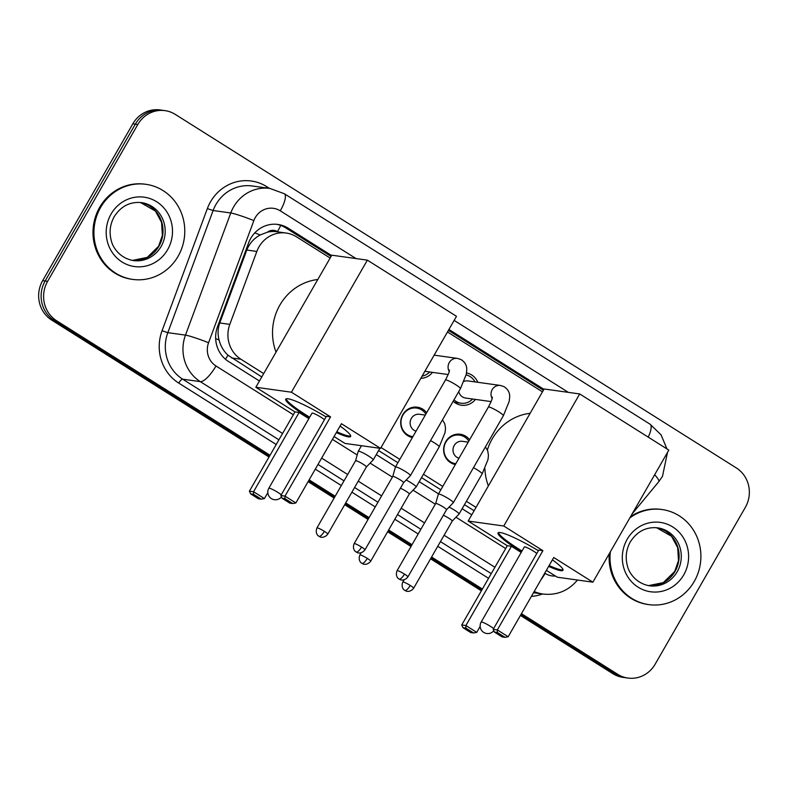 <?xml version="1.0" encoding="UTF-8"?>
<svg xmlns="http://www.w3.org/2000/svg" width="788" height="788" viewBox="0 0 788 788"><rect width="100%" height="100%" fill="white"/><g stroke="black" fill="none" stroke-linecap="round" stroke-linejoin="round"><path stroke-width="1.18" d="M412.4 437.507A15.356 14.519 -82.1 0 1 402.826 414.596A15.356 14.519 -82.1 0 1 417.344 407.189A15.356 14.519 -82.1 0 1 426.643 412.735M455.336 464.556A15.356 14.519 -82.1 0 1 445.752 441.644A15.356 14.519 -82.1 0 1 460.271 434.247A15.356 14.519 -82.1 0 1 469.579 439.783M432.514 372.36A16.341 15.455 -82.1 0 1 420.841 378.319M475.44 399.418A16.341 15.455 -82.1 0 1 461.394 405.229A16.341 15.455 -82.1 0 1 453.189 401.24M277.839 231.879L277.465 231.642A9.604 9.082 97.9 0 0 267.437 232.184L260.237 234.942C253.923 238.35 249.441 243.384 246.792 250.042L219.754 322.962C217.793 328.527 217.557 334.181 219.064 339.933C220.61 346.021 223.585 351.113 227.998 355.201L261.764 376.94M267.437 232.184A28.801 27.235 -82.1 0 1 276.913 231.751L286.202 233.041A28.801 27.235 97.9 0 0 256.849 251.441L229.81 324.361A28.801 27.235 97.9 0 0 240.941 359.249L263.694 373.591M378.595 450.559L397.901 462.723M421.531 477.617L440.827 489.781M464.457 504.665L474.1 510.742M381.037 447.535L399.831 459.374M423.451 474.258L442.757 486.423M466.388 501.316L476.021 507.393M330.142 258.031L296.455 236.804A28.801 27.235 97.9 0 0 286.202 233.041M542.479 391.833L447.486 331.975M466.516 372.96A16.341 15.455 -82.1 0 1 477.824 382.298M434.552 354.472A16.341 15.455 -82.1 0 1 434.897 355.25M270.057 455.247L56.618 320.755A28.801 27.235 -82.1 0 1 47.615 281.336L137.792 124.514L135.319 124.169A28.801 27.235 -82.1 0 1 162.545 110.29A28.801 27.235 -82.1 0 0 135.319 124.169L45.133 280.991L135.319 124.169L132.837 123.824A28.801 27.235 -82.1 0 1 160.062 109.946L165.017 110.635A28.801 27.235 -82.1 0 1 175.281 114.398L736.327 467.934A28.801 27.235 -82.1 0 1 745.34 507.354L655.163 664.176A28.801 27.235 -82.1 0 1 627.938 678.054A28.801 27.235 -82.1 0 1 617.674 674.292L521.459 613.665M56.618 320.755L54.145 320.411A28.801 27.235 -82.1 0 1 45.133 280.991A28.801 27.235 -82.1 0 0 54.145 320.411L269.545 456.134L54.145 320.411L51.673 320.066A28.801 27.235 -82.1 0 1 42.66 280.646L132.837 123.824M617.674 674.292L615.201 673.947L520.947 614.561L615.201 673.947A28.801 27.235 -82.1 0 0 625.455 677.71A28.801 27.235 -82.1 0 1 615.201 673.947L612.719 673.602L520.435 615.448M481.872 589.936L431.066 557.924L481.872 589.936M411.503 545.591L388.139 530.866L411.503 545.591M368.577 518.543L345.203 503.818L368.577 518.543M334.634 497.159L308.62 480.759L334.634 497.159M627.938 678.054L622.983 677.365A28.801 27.235 -82.1 0 1 612.719 673.602M481.36 590.823L430.553 558.81M410.991 546.488L387.627 531.762M368.055 519.43L344.691 504.704M334.122 498.046L308.098 481.655M269.033 457.03L51.673 320.066M137.792 124.514A28.801 27.235 -82.1 0 1 165.017 110.635M482.384 589.04L431.578 557.027M412.016 544.705L388.651 529.979M369.089 517.647L345.715 502.921M335.156 496.263L309.132 479.862M543.907 389.331L448.924 329.473M331.581 255.529L288.221 228.215A28.801 27.235 97.9 0 0 277.967 224.452A28.801 27.235 97.9 0 0 248.624 242.852L217.527 326.705A28.801 27.235 97.9 0 0 228.648 361.594L259.439 380.998M376.27 454.617L395.566 466.782M419.196 481.665L438.502 493.83M462.132 508.723L471.766 514.791M276.716 224.304A28.801 27.235 -82.1 0 1 285.749 227.87L331.068 256.425M448.411 330.369L543.395 390.227M629.848 517.893A47.999 45.389 -82.1 0 1 662.087 509.54A47.999 45.389 -82.1 0 1 694.208 581.505A47.999 45.389 -82.1 0 1 648.829 604.623A47.999 45.389 -82.1 0 1 610.385 551.728M630.597 516.583A47.999 45.389 -82.1 0 1 661.152 509.412L662.087 509.54M648.829 604.623L647.903 604.495A47.999 45.389 -82.1 0 1 609.252 553.718M100.608 207.451A47.999 45.389 -82.1 0 1 145.977 184.323A47.999 45.389 -82.1 0 1 178.098 256.277A47.999 45.389 -82.1 0 1 132.729 279.405A47.999 45.389 -82.1 0 1 100.608 207.451M132.729 279.405L131.793 279.277A47.999 45.389 -82.1 0 1 99.672 207.323A47.999 45.389 -82.1 0 1 145.051 184.195L145.977 184.323M487.378 449.948A52.796 49.92 -82.1 0 1 492.214 438.877A52.796 49.92 -82.1 0 1 530.127 413.306M488.373 485.92A52.796 49.92 -82.1 0 1 484.896 468.604M521.538 551.846A37.44 4.787 29.9 0 1 518.455 549.935A37.44 4.787 29.9 0 1 498.065 532.954A37.44 4.787 29.9 0 1 538.401 550.704M542.902 550.674L497.336 629.917L508.181 636.753L553.747 557.51L592.881 582.174L668.825 450.106L579.712 393.951L503.768 526.02L542.902 550.674L538.756 550.103L493.19 629.336L497.336 629.917L497.317 632.459L505.069 637.344L508.181 636.753M552.408 559.854A37.44 4.787 29.9 0 1 562.987 570.276A37.44 4.787 29.9 0 1 548.645 566.385M503.768 526.02L468.171 521.055L507.305 545.72L511.451 546.291L521.193 552.437M546.38 570.335L557.283 577.21L592.881 582.174M579.712 393.951L544.104 388.986L468.171 521.055M505.069 637.344L502.153 636.94L494.411 632.055L497.317 632.459M493.19 629.336L494.411 632.055M480.148 626.43L476.73 632.37L473.618 632.961L470.702 632.547L462.96 627.672L461.738 624.953L507.305 545.72M461.738 624.953L465.885 625.534L511.451 546.291M462.96 627.672L465.866 628.075L465.885 625.534L476.73 632.37M473.618 632.961L465.866 628.075M536.795 553.491A7.683 0.985 -150.1 0 0 530.541 549.403A7.683 0.985 -150.1 0 0 524.798 546.882A7.683 0.985 -150.1 0 0 524.345 546.961L481.153 622.077A7.683 0.985 29.9 0 1 481.606 621.998A7.683 0.985 29.9 0 1 490.284 626.243A7.683 0.985 29.9 0 1 493.603 628.607M563.056 569.773A37.44 4.787 29.9 0 1 561.223 569.832A37.44 4.787 29.9 0 1 549.128 565.557M522.011 551.019A37.44 4.787 29.9 0 1 498.469 532.629M276.036 352.118A52.796 49.92 -82.1 0 1 279.888 305.074A52.796 49.92 -82.1 0 1 317.8 279.504M309.201 418.044A37.44 4.787 29.9 0 1 306.118 416.133A37.44 4.787 29.9 0 1 285.739 399.152A37.44 4.787 29.9 0 1 326.074 416.911M330.566 416.882L285 496.115L295.855 502.951L341.421 423.717L380.555 448.372L456.488 316.313L367.375 260.148L291.432 392.217L330.566 416.882L326.419 416.3L280.853 495.544L285 496.115L284.98 498.656L292.732 503.542L295.855 502.951M340.071 426.052A37.44 4.787 29.9 0 1 350.65 436.483A37.44 4.787 29.9 0 1 336.318 432.582M291.432 392.217L255.834 387.253L294.968 411.917L299.115 412.498L308.866 418.635M334.043 436.542L344.957 443.417L380.555 448.372M367.375 260.148L331.778 255.194L255.834 387.253M292.732 503.542L289.826 503.138L282.074 498.252L284.98 498.656M280.853 495.544L282.074 498.252M267.812 492.638L264.404 498.568L261.281 499.159L258.375 498.755L250.623 493.869L249.402 491.16L294.968 411.917M249.402 491.16L253.549 491.732L299.115 412.498M250.623 493.869L253.529 494.273L253.549 491.732L264.404 498.568M261.281 499.159L253.529 494.273M324.469 419.699A7.683 0.985 -150.1 0 0 318.204 415.601A7.683 0.985 -150.1 0 0 312.472 413.079A7.683 0.985 -150.1 0 0 312.009 413.158L268.816 488.274A7.683 0.985 29.9 0 1 269.279 488.196A7.683 0.985 29.9 0 1 277.957 492.451A7.683 0.985 29.9 0 1 281.277 494.805M350.729 435.971A37.44 4.787 29.9 0 1 348.887 436.03A37.44 4.787 29.9 0 1 336.791 431.755M309.674 417.216A37.44 4.787 29.9 0 1 286.133 398.836M475.006 381.914A14.401 13.613 97.9 0 0 466.151 374.911M492.382 397.152C491.968 397.95 493.446 397.329 488.393 407.071A8.638 1.103 -150.1 0 1 498.223 411.484A8.638 1.103 -150.1 0 1 498.666 411.76A8.638 1.103 -150.1 0 1 503.374 415.68L509.206 401.368L509.659 397.182C509.925 392.739 508.024 389.213 503.946 386.613L500.38 385.45L467.934 380.919A8.638 8.166 97.9 0 0 464.034 381.382M503.374 415.68L453.346 502.675A8.638 1.103 -150.1 0 0 453.346 502.675A8.638 1.103 -150.1 0 0 448.638 498.765A8.638 1.103 -150.1 0 0 438.877 493.978A8.638 1.103 -150.1 0 0 438.364 494.066A8.638 1.103 -150.1 0 0 438.355 494.096L488.393 407.071M407.879 576.924C404.165 581.643 399.575 579.604 400.412 579.702L399.142 579.091A6.245 1.871 122.2 0 0 399.388 579.18A6.245 1.871 -57.8 0 0 404.48 574.097A6.245 0.798 -150.1 0 1 407.879 576.924L446.52 509.738A6.245 0.798 -150.1 0 0 446.52 509.738A6.245 0.798 -150.1 0 0 443.122 506.911A6.245 0.798 -150.1 0 0 436.069 503.453A6.245 0.798 -150.1 0 0 435.695 503.512A6.245 0.798 -150.1 0 0 435.685 503.542M453.977 399.871A14.401 13.613 97.9 0 0 461.039 403.229A14.401 13.613 97.9 0 0 472.623 399.024M458.774 391.538A8.638 8.166 97.9 0 0 465.55 398.038L491.091 401.594M403.574 482.709A6.245 0.798 -150.1 0 0 403.584 482.689L410.39 475.656A8.638 1.103 -150.1 0 0 410.41 475.627A8.638 1.103 -150.1 0 0 405.712 471.707A8.638 1.103 -150.1 0 0 395.95 466.929A8.638 1.103 -150.1 0 0 395.438 467.018A8.638 1.103 -150.1 0 0 395.418 467.048L445.456 380.013C450.509 370.281 449.042 370.902 449.456 370.104M364.952 549.876C361.239 554.594 356.649 552.546 357.476 552.654L356.215 552.043A6.245 1.871 122.2 0 0 356.452 552.132A6.245 1.871 -57.8 0 0 361.554 547.039A6.245 0.798 -150.1 0 1 364.952 549.876L403.584 482.689A6.245 0.798 -150.1 0 0 400.186 479.853A6.245 0.798 -150.1 0 0 393.143 476.405A6.245 0.798 -150.1 0 0 392.769 476.464A6.245 0.798 -150.1 0 0 392.759 476.484L395.418 467.048M422.112 376.103A14.401 13.613 97.9 0 0 429.687 371.975M468.811 441.113A14.401 13.613 97.9 0 0 459.522 435.114A14.401 13.613 97.9 0 0 445.909 442.048A14.401 13.613 97.9 0 0 455.543 463.639A14.401 13.613 97.9 0 0 455.838 463.669M468.22 442.137L462.438 441.329A8.638 8.166 97.9 0 0 458.98 458.222M452.243 521.095A6.245 0.798 -150.1 0 0 452.263 521.075L459.059 514.042A8.638 1.103 -150.1 0 0 459.089 514.012A8.638 1.103 -150.1 0 0 454.38 510.092A8.638 1.103 -150.1 0 0 449.081 507.098M413.621 588.262C409.908 592.98 405.318 590.931 406.145 591.039L404.884 590.429A6.245 1.871 122.2 0 0 405.13 590.517A6.245 1.871 -57.8 0 0 410.223 585.435A6.245 0.798 -150.1 0 1 413.621 588.262L452.263 521.075A6.245 0.798 -150.1 0 0 448.864 518.238A6.245 0.798 -150.1 0 0 443.329 515.283M425.884 414.064A14.401 13.613 97.9 0 0 416.586 408.056A14.401 13.613 97.9 0 0 402.973 414.99A14.401 13.613 97.9 0 0 412.616 436.582A14.401 13.613 97.9 0 0 412.912 436.621M425.293 415.089L419.511 414.281A8.638 8.166 97.9 0 0 416.044 431.164M370.695 561.204C366.972 565.922 362.391 563.883 363.219 563.981L361.958 563.381A6.245 1.871 122.2 0 0 362.194 563.459A6.245 1.871 -57.8 0 0 367.297 558.377A6.245 0.798 -150.1 0 1 370.695 561.204L409.327 494.017A6.245 0.798 -150.1 0 0 409.327 494.017L416.133 486.994A8.638 1.103 -150.1 0 0 416.153 486.964A8.638 1.103 -150.1 0 0 411.454 483.044A8.638 1.103 -150.1 0 0 406.145 480.04M409.327 494.017A6.245 0.798 -150.1 0 0 405.928 491.19A6.245 0.798 -150.1 0 0 400.393 488.235M327.759 534.156C324.045 538.874 319.455 536.825 320.283 536.933L319.022 536.323A6.245 1.871 122.2 0 0 319.268 536.411A6.245 1.871 -57.8 0 0 324.361 531.329A6.245 0.798 -150.1 0 1 327.759 534.156L366.4 466.969A6.245 0.798 -150.1 0 1 366.381 466.988L373.197 459.936A8.638 1.103 -150.1 0 0 373.226 459.906A8.638 1.103 -150.1 0 0 368.518 455.986A8.638 1.103 -150.1 0 0 358.757 451.209A8.638 1.103 -150.1 0 0 358.244 451.297A8.638 1.103 -150.1 0 0 358.225 451.327L355.565 460.753A6.245 0.798 -150.1 0 0 355.565 460.773M366.4 466.969A6.245 0.798 -150.1 0 0 363.002 464.132A6.245 0.798 -150.1 0 0 355.949 460.684A6.245 0.798 -150.1 0 0 355.575 460.744L316.943 527.93C314.747 533.417 318.697 536.372 318.214 535.712L319.022 536.323M254.77 232.884A28.801 2.128 20.3 0 1 260.237 234.942M225.457 359.229A28.801 8.629 -57.8 0 0 227.998 355.201M215.656 338.663A28.801 2.128 20.3 0 1 219.064 339.933M277.465 231.642A28.801 8.629 -57.8 0 0 280.735 225.407M231.633 357.959L240.941 359.249M219.754 322.962L229.81 324.361M246.792 250.042L256.849 251.441M42.66 280.646L47.615 281.336M666.963 448.933L661.034 434.799L650.08 424.21A19.198 5.752 122.2 0 1 648.229 437.133M356.028 258.572L280.272 210.829A19.198 18.154 97.9 0 0 255.282 217.577A19.198 18.154 97.9 0 0 253.864 220.591L208.574 342.731A19.198 18.154 97.9 0 0 215.991 365.987L293.353 414.734M282.577 433.469L200.31 381.638A38.405 36.307 -82.1 0 1 185.476 335.117L230.766 212.977A38.405 36.307 -82.1 0 1 233.593 206.939A38.405 36.307 -82.1 0 1 269.89 188.44L252.239 185.978A38.405 36.307 97.9 0 0 215.942 204.486A38.405 36.307 97.9 0 0 213.115 210.514L167.824 332.654A38.405 36.307 97.9 0 0 182.668 379.176L278.922 439.832M276.224 444.511L178.748 383.086A43.202 40.848 -82.1 0 1 162.052 330.753L207.343 208.613L213.115 210.514L230.766 212.977A19.198 1.418 20.3 0 1 253.864 220.591M207.343 208.613A43.202 40.848 -82.1 0 1 266.748 186.657L269.496 188.391M542.479 593.965A43.202 40.848 -82.1 0 1 531.378 596.408M488.56 578.313L437.754 546.301M418.192 533.969L394.818 519.243M375.255 506.92L351.891 492.195M341.322 485.536L315.298 469.136M533.506 592.714L543.139 594.063A38.405 36.307 -82.1 0 1 534.185 591.542M208.574 342.731A19.198 1.418 20.3 0 0 185.476 335.117L167.824 332.654L162.052 330.753M215.991 365.987A19.198 5.752 122.2 0 1 200.31 381.638L182.668 379.176A4.797 1.438 -57.8 0 0 178.748 383.086M494.903 567.271L444.097 535.259M424.535 522.927L401.171 508.201M381.609 495.879L358.235 481.153M347.675 474.494L321.652 458.094M317.997 464.447L344.011 480.847M354.58 487.506L377.954 502.232M397.516 514.564L420.881 529.29M440.443 541.612L491.249 573.625M568.365 392.375L454.144 320.391M332.418 439.359L357.2 454.971M370.124 463.117L392.375 477.134M413.06 490.166L435.311 504.192M455.986 517.224L505.679 548.537M544.754 573.152L545.138 573.398A19.198 18.154 97.9 0 0 555.422 576.038M266.748 186.657A4.797 1.438 -57.8 0 0 266.108 187.918M545.138 573.398A19.198 5.752 122.2 0 1 540.962 579.751M576.983 579.958A19.198 3.418 39.6 0 1 576.855 580.746L577.456 580.027M650.08 424.21L284.31 193.72A19.198 5.752 122.2 0 1 280.272 210.829M654.651 474.75A19.198 3.418 39.6 0 1 658.768 481.685L632.183 513.835M285.749 227.87L288.221 228.215M657.645 527.842A29.264 27.669 -82.1 0 1 677.217 571.714A29.264 27.669 -82.1 0 1 649.558 585.809C635.798 583.376 628.903 572.669 627.396 565.853C625.15 557.48 626.125 549.492 630.321 541.878C637.078 531.378 646.18 526.699 657.645 527.842M627.189 539.268A35.017 33.116 -82.1 0 1 672.775 526.975A35.017 33.116 -82.1 0 1 683.728 574.895A35.017 33.116 -82.1 0 1 638.142 587.198A35.017 33.116 -82.1 0 1 627.189 539.268M675.05 571.408A29.264 27.669 -82.1 0 1 648.485 585.632L663.319 582.618L674.705 571.467L678.478 560.603L677.68 547.64L671.524 536.273L656.552 527.714A29.264 27.669 -82.1 0 1 675.05 571.408M141.535 202.624A29.264 27.669 -82.1 0 1 161.116 246.486A29.264 27.669 -82.1 0 1 133.458 260.592C119.697 258.159 112.792 247.452 111.295 240.636C109.049 232.263 110.025 224.275 114.221 216.661C120.968 206.161 130.079 201.482 141.535 202.624M111.078 214.05A35.017 33.116 -82.1 0 1 156.664 201.758A35.017 33.116 -82.1 0 1 167.617 249.678A35.017 33.116 -82.1 0 1 122.041 261.98A35.017 33.116 -82.1 0 1 111.078 214.05M158.949 246.191A29.264 27.669 -82.1 0 1 132.384 260.414L147.218 257.39L158.605 246.25L162.377 235.385L161.57 222.423L155.423 211.056L140.451 202.496A29.264 27.669 -82.1 0 1 158.949 246.191M500.38 385.45A8.638 8.166 97.9 0 0 492.145 398.511M404.48 574.097A6.245 0.798 -150.1 0 0 397.063 570.709L435.695 503.512L438.355 494.096M434.158 355.152L457.444 358.392A8.638 8.166 97.9 0 0 449.209 371.453M457.444 358.392L461.01 359.564C465.087 362.155 466.998 365.681 466.732 370.133L466.279 374.31L460.438 388.632A8.638 1.103 -150.1 0 0 455.74 384.711A8.638 1.103 -150.1 0 0 455.297 384.436A8.638 1.103 -150.1 0 0 445.456 380.013M361.554 547.039A6.245 0.798 -150.1 0 0 354.137 543.651L392.769 476.464M485.408 446.914L487.733 450.834L488.442 455.405L487.989 459.581L482.148 473.903A8.638 1.103 -150.1 0 0 477.449 469.983A8.638 1.103 -150.1 0 0 477.006 469.707A8.638 1.103 -150.1 0 0 473.48 467.668M410.223 585.435A6.245 0.798 -150.1 0 0 402.806 582.036L404.067 579.85M442.482 419.866L444.796 423.786L445.516 428.347L445.062 432.533L439.221 446.845A8.638 1.103 -150.1 0 0 434.513 442.925A8.638 1.103 -150.1 0 0 434.07 442.649A8.638 1.103 -150.1 0 0 430.543 440.62M367.297 558.377A6.245 0.798 -150.1 0 0 359.87 554.988L361.131 552.802M324.361 531.329A6.245 0.798 -150.1 0 0 316.943 527.93M658.768 481.685L662.501 476.297L667.495 452.411M543.139 594.063C556.604 595.492 567.843 591.059 576.855 580.746M284.31 193.72L269.89 188.44M481.153 622.077A7.683 7.683 0 0 0 483.714 632.4A7.683 7.683 0 0 0 493.8 630.705M268.816 488.274A7.683 7.683 0 0 0 271.377 498.597A7.683 7.683 0 0 0 281.474 496.903M461.039 403.229L454.43 402.304M446.51 509.747L453.327 502.705M397.063 570.709C394.867 576.195 398.826 579.141 398.334 578.49L399.142 579.091M424.87 371.296L448.165 374.546M460.438 388.632L410.41 475.627M354.137 543.651C351.94 549.138 355.89 552.092 355.398 551.433L356.215 552.043M459.522 435.114L455.139 434.503M455.543 463.639L451.16 463.019M482.148 473.903L459.089 514.012M402.806 582.036C400.609 587.523 404.559 590.478 404.077 589.818L404.884 590.429M416.586 408.056L412.203 407.445M412.616 436.582L408.223 435.971M439.221 446.845L416.153 486.964M359.87 554.988C357.683 560.475 361.633 563.42 361.14 562.77L361.958 563.381M361.456 445.712L358.244 451.297M379.905 448.283L373.226 459.906"/></g></svg>
